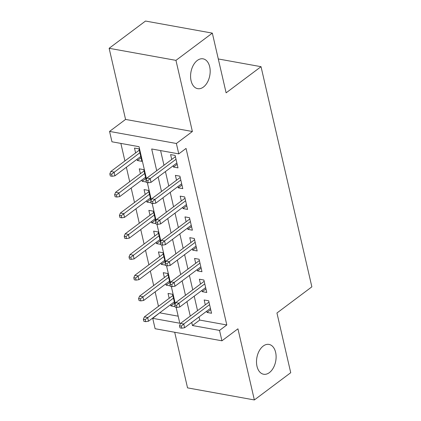 <?xml version="1.0" encoding="UTF-8"?>
<svg xmlns="http://www.w3.org/2000/svg" width="421" height="421" viewBox="0 0 421 421"><rect width="100%" height="100%" fill="white"/><g stroke="black" fill="none" stroke-linecap="round" stroke-linejoin="round"><path stroke-width="0.63" d="M203.443 87.042A15.156 9.578 -79.8 0 1 197.681 88.663A15.156 9.578 -79.8 0 1 190.576 76.506A15.156 9.578 -79.8 0 1 197.307 60.456A15.156 9.578 -79.8 0 1 203.075 58.835A15.156 9.578 -79.8 0 1 210.179 70.991A15.156 9.578 -79.8 0 1 203.443 87.042M269.377 372.622A15.156 9.578 -79.8 0 1 263.614 374.243A15.156 9.578 -79.8 0 1 256.505 362.086A15.156 9.578 -79.8 0 1 263.241 346.036A15.156 9.578 -79.8 0 1 269.003 344.415A15.156 9.578 -79.8 0 1 276.113 356.571A15.156 9.578 -79.8 0 1 269.377 372.622M146.513 179.03L139.046 146.692L111.96 141.798L109.56 131.415L176.378 143.487L178.772 153.875L151.686 148.976L156.701 170.7M125.563 119.427L192.381 131.505L175.957 60.366L212.331 33.127L145.513 21.05L109.139 48.294L125.563 119.427L109.56 131.415M174.699 332.264L187.54 387.873L254.358 399.95L237.933 328.817L221.93 340.8L155.112 328.722L152.718 318.339L179.804 323.233L176.115 307.267M159.933 312.64L152.718 318.339M120.864 143.408L124.911 160.938M126.368 167.253L129.705 181.704M131.163 188.019L134.499 202.475M135.957 208.79L139.293 223.246M140.751 229.561L144.087 244.017M145.545 250.332L148.881 264.783M150.344 271.098L153.681 285.554M155.138 291.869L158.475 306.325M175.957 60.366L109.139 48.294M212.331 33.127L226.114 92.841L261.031 66.686L311.861 286.843L276.944 312.998L290.727 372.706L254.358 399.95M173.178 165.769L173.478 167.053L177.994 167.868L175.115 155.407L170.6 154.591L171.721 159.454M177.972 186.54L178.272 187.824L182.788 188.64L179.909 176.178L175.394 175.362L176.515 180.225M182.772 207.306L183.067 208.59L187.582 209.405L184.703 196.944L180.188 196.128L181.314 200.991M187.566 228.077L187.861 229.361L192.376 230.176L189.497 217.715L184.982 216.899L186.108 221.762M192.36 248.848L192.655 250.132L197.17 250.948L194.297 238.486L189.782 237.67L190.902 242.533M197.154 269.614L197.454 270.898L201.964 271.713L199.091 259.252L194.576 258.436L195.697 263.299M201.948 290.385L202.248 291.669L206.764 292.484L203.885 280.023L199.37 279.207L200.491 284.07M174.615 303.146L170.926 305.909L170.626 304.625M174.925 304.509L172.563 294.263L168.047 293.448L169.168 298.31M169.821 282.38L166.132 285.143L165.832 283.859M170.131 283.738L167.769 273.497L163.253 272.682L164.374 277.544M165.021 261.609L161.332 264.372L161.038 263.088M165.337 262.972L162.974 252.726L158.459 251.911L159.58 256.773M160.227 240.838L156.538 243.601L156.244 242.317M160.543 242.201L158.175 231.955L153.665 231.14L154.786 236.002M155.433 220.072L151.744 222.835L151.449 221.551M155.749 221.43L153.381 211.189L148.866 210.374L149.992 215.236M150.639 199.301L146.95 202.064L146.655 200.78M150.955 200.659L148.587 190.418L144.071 189.603L145.198 194.465M145.845 178.53L142.156 181.293L141.856 180.009M146.155 179.893L143.793 169.647L139.277 168.832L140.398 173.694M159.991 312.892L178.172 316.176M175.094 306.667L170.926 305.909M170.3 285.896L166.132 285.143M165.506 265.125L161.332 264.372M160.711 244.359L156.538 243.601M155.917 223.588L151.744 222.835M151.123 202.817L146.95 202.064M146.324 182.046L142.156 181.293M137.062 159.238L137.362 160.522L141.872 161.338L138.998 148.876L134.483 148.06L135.604 152.923M199.001 316.955L199.717 320.071L226.808 324.97L186.05 148.424L178.772 153.875M160.59 150.586L163.974 165.253M165.432 171.568L168.774 186.024M170.231 192.339L173.568 206.795M175.025 213.11L178.362 227.561M179.82 233.876L183.156 248.332M184.614 254.647L187.95 269.103M189.408 275.418L192.744 289.869M194.202 296.184L197.544 310.64M206.748 311.156L207.043 312.44L211.558 313.256L208.679 300.794L204.164 299.978L205.285 304.841M261.031 66.686L218.294 58.961M192.381 131.505L176.378 143.487M226.808 324.97L219.53 330.417L221.93 340.8M175.283 303.646L171.321 286.496M170.484 282.88L166.527 265.725M165.69 262.109L161.732 244.954M160.896 241.338L156.938 224.188M156.102 220.567L152.139 203.417M151.307 199.801L147.345 182.646M191.723 322.402L192.444 325.522L219.53 330.417M158.159 177.02L161.496 191.471M162.953 197.786L166.29 212.242M167.753 218.557L171.089 233.013M172.547 239.328L175.883 253.779M177.341 260.094L180.677 274.55M182.135 280.865L185.472 295.321M186.929 301.636L190.266 316.087M199.717 320.071L192.444 325.522M210.732 309.677L207.043 312.44M141.046 157.759L137.362 160.522M205.937 288.906L202.248 291.669M201.138 268.135L197.454 270.898M196.344 247.369L192.655 250.132M191.55 226.598L187.861 229.361M186.756 205.827L183.067 208.59M181.961 185.061L178.272 187.824M177.167 164.29L173.478 167.053M208.974 302.078L180.488 323.412L183.74 324.002L209.569 304.651M181.319 326.117L179.514 325.791L179.993 327.87L181.798 328.196L181.319 326.117L183.74 324.002L184.603 327.738L210.432 308.393M180.488 323.412L179.514 325.791M181.798 328.196L184.603 327.738M143.393 319.265L143.877 321.339L145.682 321.665L145.203 319.592L143.393 319.265L144.371 316.887L147.624 317.471L148.487 321.212L174.315 301.862M145.203 319.592L173.452 298.126M144.371 316.887L172.857 295.547M148.487 321.212L145.682 321.665M204.18 281.307L175.694 302.641L178.946 303.231L204.774 283.886M176.525 305.346L174.715 305.02L175.194 307.098L177.004 307.425L176.525 305.346L178.946 303.231L179.809 306.967L205.637 287.622M175.694 302.641L174.715 305.02M177.004 307.425L179.809 306.967M199.386 260.536L170.9 281.875L174.152 282.459L199.98 263.114M171.726 284.58L169.921 284.254L170.4 286.327L172.205 286.654L171.726 284.58L174.152 282.459L175.015 286.201L200.843 266.851M170.9 281.875L169.921 284.254M172.205 286.654L175.015 286.201M194.591 239.77L166.106 261.104L169.353 261.694L195.186 242.343M166.932 263.809L165.127 263.483L165.606 265.562L167.411 265.888L166.932 263.809L169.353 261.694L170.216 265.43L196.049 246.085M166.106 261.104L165.127 263.483M167.411 265.888L170.216 265.43M189.797 218.999L161.311 240.333L164.558 240.923L190.392 221.578M162.138 243.038L160.333 242.712L160.811 244.79L162.617 245.117L162.138 243.038L164.558 240.923L165.421 244.659L191.255 225.314M161.311 240.333L160.333 242.712M162.617 245.117L165.421 244.659M138.598 298.494L139.077 300.573L140.888 300.899L140.404 298.821L138.598 298.494L139.577 296.116L142.83 296.705L143.693 300.441L169.521 281.096M140.404 298.821L168.658 277.355M139.577 296.116L168.063 274.781M143.693 300.441L140.888 300.899M133.804 277.723L134.283 279.802L136.088 280.128L135.609 278.049L133.804 277.723L134.783 275.345L138.03 275.934L138.898 279.67L164.727 260.325M135.609 278.049L163.864 256.589M134.783 275.345L163.269 254.01M138.898 279.67L136.088 280.128M129.01 256.952L129.489 259.031L131.294 259.357L130.815 257.278L129.01 256.952L129.989 254.579L133.236 255.163L134.099 258.904L159.933 239.554M130.815 257.278L159.07 235.818M129.989 254.579L158.475 233.239M134.099 258.904L131.294 259.357M124.216 236.186L124.695 238.26L126.5 238.586L126.021 236.513L124.216 236.186L125.19 233.808L128.442 234.397L129.305 238.133L155.138 218.788M126.021 236.513L154.275 215.047M125.19 233.808L153.681 212.473M129.305 238.133L126.5 238.586M185.003 198.228L156.512 219.567L159.764 220.151L185.598 200.806M157.343 222.267L155.538 221.941L156.017 224.019L157.822 224.346L157.343 222.267L159.764 220.151L160.627 223.893L186.461 204.543M156.512 219.567L155.538 221.941M157.822 224.346L160.627 223.893M119.422 215.415L119.901 217.494L121.706 217.82L121.227 215.741L119.422 215.415L120.395 213.037L123.648 213.626L124.511 217.362L150.339 198.017M121.227 215.741L149.476 194.276M120.395 213.037L148.881 191.702M124.511 217.362L121.706 217.82M180.204 177.462L151.718 198.796L154.97 199.386L180.798 180.035M152.549 201.501L150.744 201.175L151.223 203.248L153.028 203.575L152.549 201.501L154.97 199.386L155.833 203.122L181.661 183.777M151.718 198.796L150.744 201.175M153.028 203.575L155.833 203.122M175.41 156.691L146.924 178.025L150.176 178.615L176.004 159.264M147.75 180.73L145.945 180.404L146.424 182.482L148.234 182.809L147.75 180.73L150.176 178.615L151.039 182.351L176.867 163.006M146.924 178.025L145.945 180.404M148.234 182.809L151.039 182.351M114.623 194.644L115.107 196.723L116.912 197.049L116.433 194.97L114.623 194.644L115.601 192.265L118.854 192.855L119.717 196.596L145.545 177.246M116.433 194.97L144.682 173.51M115.601 192.265L144.087 170.931M119.717 196.596L116.912 197.049M109.828 173.878L110.307 175.952L112.118 176.278L111.633 174.205L109.828 173.878L110.807 171.5L114.059 172.084L114.922 175.825L140.751 156.475M111.633 174.205L139.888 152.739M110.807 171.5L139.293 150.16M114.922 175.825L112.118 176.278"/></g></svg>
